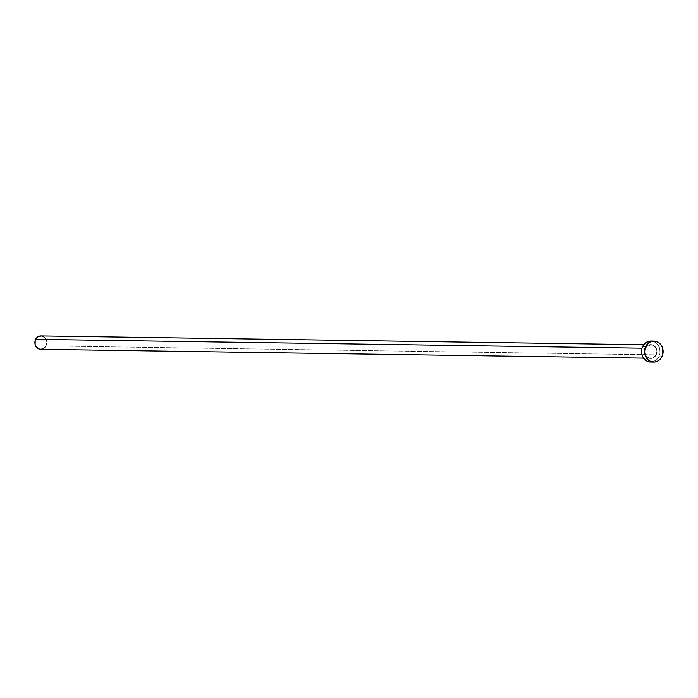 <?xml version="1.0" encoding="UTF-8"?>
<svg xmlns="http://www.w3.org/2000/svg" width="698" height="698" viewBox="0 0 698 698"><rect width="100%" height="100%" fill="white"/><g stroke="black" fill="none" stroke-linecap="round" stroke-linejoin="round"><path stroke-width="0.52" stroke-dasharray="3.49 2.62" d="M645.423 348.119A6.954 6.16 90.8 0 0 647.735 357.594A6.954 6.16 90.8 0 0 656.129 354.959L656.888 352.377L656.713 349.672L655.64 347.255L653.825 345.484L650.335 344.603L648.023 345.336L646.121 347.002L644.935 349.366L644.638 352.062L645.275 354.68L646.749 356.818L650.013 358.44L652.412 358.24L654.558 357.018L656.129 354.959A6.954 6.16 90.8 0 0 653.825 345.484A6.954 6.16 90.8 0 0 645.423 348.119M40.711 349.305A6.692 5.924 90.8 0 0 45.963 345.903L655.806 354.828A6.692 5.924 -89.2 0 1 649.969 358.187A6.692 5.924 -89.2 0 1 645.502 348.25A6.692 5.924 -89.2 0 1 650.754 344.847A6.692 5.924 -89.2 0 1 655.806 354.828L45.963 345.903A6.692 5.924 90.8 0 0 40.912 335.921M641.977 348.197L645.502 348.25L641.977 348.197M650.623 362.035A10.496 9.292 90.8 0 0 658.86 356.704L661.905 356.748L658.86 356.704A10.496 9.292 90.8 0 0 650.929 341.043M651.932 341.121L655.378 342.395L658.118 345.065L659.741 348.721L660.003 352.813L658.86 356.704L656.486 359.81L653.241 361.651L650.667 362.035M655.806 354.828A6.692 5.924 -89.2 0 1 650.562 358.231A6.692 5.924 -89.2 0 1 645.502 348.25A6.692 5.924 -89.2 0 1 651.339 344.891A6.692 5.924 -89.2 0 1 655.806 354.828M45.291 346.976L44.445 347.883M41.234 349.288L40.074 349.253M41.548 335.965L42.683 336.253M44.689 337.535L46.112 339.594L46.722 342.107L45.963 345.903M643.713 344.742L650.754 344.847L645.537 348.241C643.905 353.729 645.58 357.062 650.562 358.231L643.521 358.126"/><path stroke-width="1.05" d="M643.713 344.742L40.912 335.921A6.692 5.924 90.8 0 0 35.659 339.324L641.977 348.197L35.659 339.324A6.692 5.924 90.8 0 0 40.711 349.305L643.521 358.126M645.746 346.426A10.496 9.292 -89.2 0 1 653.982 341.086A10.496 9.292 -89.2 0 1 661.905 356.748A10.496 9.292 -89.2 0 1 653.677 362.079A10.496 9.292 -89.2 0 1 645.746 346.426L642.701 346.382L645.746 346.426L648.128 343.32L651.365 341.47L654.986 341.165L658.423 342.439L661.172 345.109L662.795 348.764L662.646 354.863L660.858 358.432L657.987 360.953L654.497 362.053L650.894 361.555L647.744 359.549L644.865 354.401L644.603 350.317L645.746 346.426M653.982 341.086L650.929 341.043A10.496 9.292 90.8 0 0 642.701 346.382A10.496 9.292 90.8 0 0 650.623 362.035L653.677 362.079M651.443 362.009L647.849 361.512L644.69 359.496L642.465 356.277L641.506 352.324L641.959 348.258L643.748 344.699L646.618 342.168L651.932 341.121M45.963 345.903L45.291 346.976M44.445 347.883L41.234 349.288L38.94 348.965L36.13 346.74L35.092 344.402L35.188 340.519L36.331 338.242L38.154 336.637L41.548 335.965M42.683 336.253L44.689 337.535"/></g></svg>
